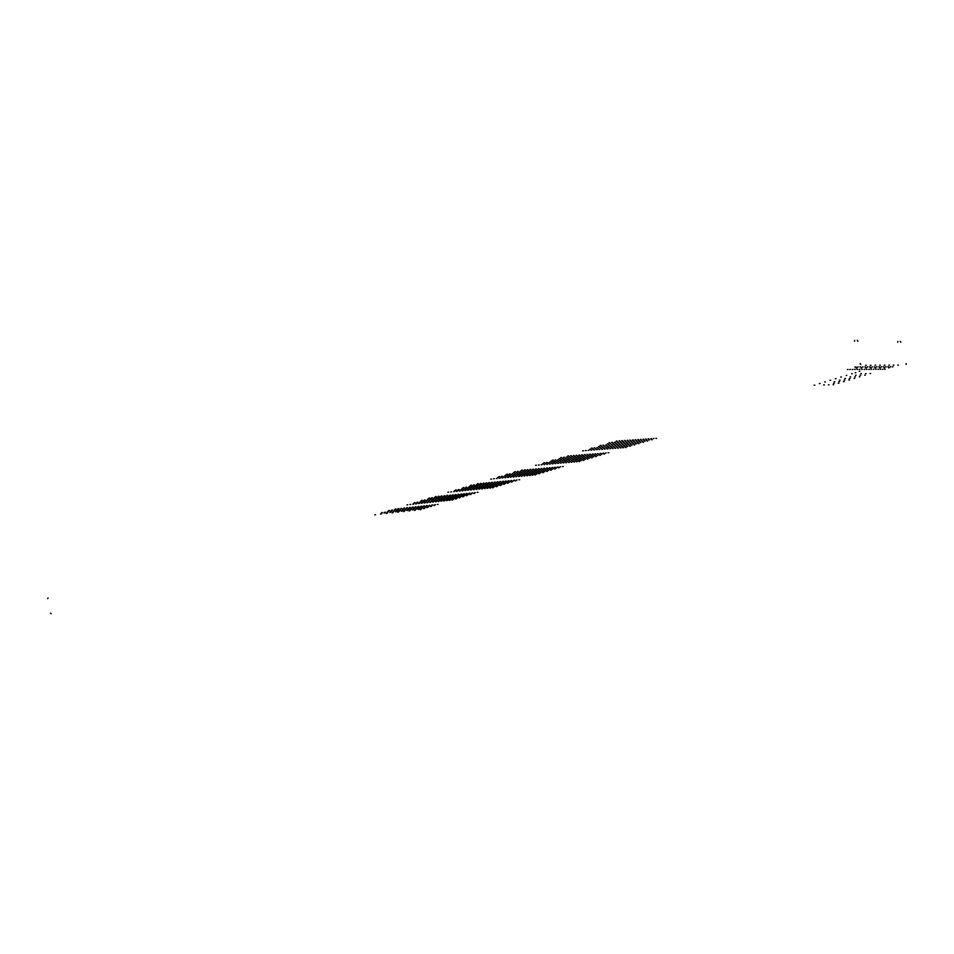 <?xml version="1.0" encoding="UTF-8"?>
<svg xmlns="http://www.w3.org/2000/svg" width="954" height="954" viewBox="0 0 954 954"><rect width="100%" height="100%" fill="white"/><g stroke="black" fill="none" stroke-linecap="round" stroke-linejoin="round"><path stroke-width="1.43" d="M906.109 364.38L906.24 363.546M900.779 342.271L900.218 341.437M897.845 341.377L897.702 342.2M51.206 613.72L50.61 613.219M860.198 363.581L860.806 364.464M854.677 340.28L854.51 341.15M47.712 598.599L48.082 597.955M857.908 341.234L857.3 340.351M412.474 507.85L411.675 507.933M415.205 506.86L415.992 506.777M405.474 509.985L404.675 510.068M408.169 509.007L408.968 508.911M398.522 512.095L397.723 512.191M401.193 511.129L401.992 511.046M420.01 509.71L420.786 509.627M424.232 508.589L423.469 508.673M426.927 507.623L427.702 507.54M431.172 506.491L430.409 506.574M438.172 504.368L437.409 504.451M433.903 505.513L434.666 505.429M414.513 510.33L415.288 510.235M418.746 509.197L417.971 509.281M421.441 508.22L422.205 508.136M425.687 507.087L424.924 507.17M432.699 504.964L431.923 505.048M428.418 506.109L429.193 506.025M408.968 510.939L409.743 510.855M413.201 509.806L412.426 509.889M415.896 508.84L416.671 508.744M420.165 507.695L419.39 507.778M427.177 505.56L426.402 505.644M422.884 506.717L423.659 506.622M403.375 511.559L404.15 511.475M407.62 510.414L406.833 510.509M410.315 509.448L411.091 509.364M414.585 508.303L413.797 508.387M421.608 506.169L420.821 506.252M417.303 507.313L418.09 507.23M424.959 507.838L424.196 507.922M420.726 508.971L421.489 508.887M419.45 508.446L418.675 508.53M415.205 509.579L415.98 509.496M413.893 509.054L413.106 509.138M409.636 510.199L410.423 510.116M408.288 509.674L407.501 509.758M404.019 510.819L404.806 510.724M431.935 505.727L431.16 505.811M427.666 506.872L428.441 506.789M426.426 506.324L425.651 506.407M422.157 507.468L422.932 507.385M420.881 506.932L420.106 507.015M416.6 508.077L417.375 507.993M415.288 507.54L414.501 507.623M410.995 508.697L411.782 508.601M434.678 504.749L435.441 504.666M429.169 505.346L429.944 505.262M423.612 505.942L424.399 505.858M418.019 506.55L418.806 506.467M413.165 507.075L412.366 507.158M407.477 507.695L406.678 507.778M401.741 508.315L400.93 508.399M395.958 508.947L395.147 509.031M406.13 509.221L405.343 509.317M408.849 508.243L409.648 508.148M400.441 509.841L399.631 509.937M403.148 508.864L403.947 508.768M394.694 510.473L393.883 510.569M397.401 509.484L398.212 509.4M388.898 511.106L388.087 511.201M391.605 510.116L392.416 510.032M399.154 511.356L398.355 511.439M401.837 510.378L402.636 510.295M393.453 511.988L392.654 512.071M396.137 511.01L396.936 510.915M387.706 512.62L386.895 512.703M390.377 511.642L391.188 511.547M381.898 513.264L381.087 513.347M384.581 512.274L385.392 512.191M406.798 508.458L406.01 508.554M409.528 507.468L410.327 507.385M399.798 510.605L398.999 510.688M402.493 509.627L403.292 509.531M392.833 512.727L392.034 512.823M395.505 511.761L396.304 511.666M401.085 509.078L400.286 509.174M403.816 508.088L404.615 508.005M394.074 511.237L393.263 511.32M396.769 510.247L397.568 510.163M387.109 513.359L386.298 513.455M389.781 512.393L390.58 512.298M395.326 509.71L394.515 509.806M398.045 508.72L398.855 508.625M388.302 511.869L387.491 511.952M390.997 510.879L391.808 510.795M381.326 514.003L380.515 514.099M383.997 513.025L384.808 512.942M389.506 510.342L388.791 510.509M382.471 512.501L381.755 512.668M375.494 514.647L374.791 514.814M452.387 495.675L451.6 495.758M455.285 494.637L456.06 494.554M445.065 497.905L444.29 497.988M447.939 496.879L448.714 496.796M437.814 500.123L437.027 500.206M440.653 499.097L441.44 499.014M430.612 502.317L429.825 502.4M433.414 501.303L434.201 501.22M473.625 493.492L474.388 493.409M478.037 492.312L477.286 492.383M470.739 494.518L469.976 494.589M466.351 495.698L467.102 495.615M463.489 496.712L462.738 496.784M459.124 497.881L459.888 497.797M451.969 500.051L452.721 499.968M456.298 498.882L455.535 498.966M468.187 494.053L468.951 493.969M472.624 492.86L471.86 492.944M465.302 495.078L464.538 495.162M460.901 496.259L461.664 496.175M458.051 497.272L457.276 497.356M453.675 498.453L454.438 498.37M446.496 500.623L447.271 500.54M450.848 499.455L450.085 499.538M462.702 494.613L463.477 494.53M467.15 493.421L466.375 493.504M459.828 495.639L459.053 495.722M455.416 496.831L456.179 496.748M452.554 497.857L451.779 497.928M448.177 499.025L448.94 498.954M440.986 501.208L441.762 501.124M445.351 500.039L444.576 500.123M457.181 495.186L457.956 495.102M461.629 493.981L460.854 494.065M454.295 496.211L453.52 496.295M449.871 497.404L450.646 497.32M447.021 498.429L446.245 498.513M442.62 499.61L443.407 499.526M435.429 501.804L436.216 501.721M439.806 500.623L439.019 500.707M467.269 494.876L468.032 494.792M471.67 493.695L470.918 493.767M460.007 497.07L460.77 496.998M464.395 495.901L463.632 495.973M457.169 498.083L456.406 498.167M452.816 499.252L453.579 499.169M461.796 495.436L462.571 495.364M466.22 494.255L465.457 494.327M454.533 497.642L455.308 497.559M458.934 496.462L458.158 496.545M451.695 498.656L450.932 498.739M447.331 499.836L448.106 499.753M456.286 496.008L457.061 495.925M460.722 494.816L459.947 494.899M449.024 498.226L449.799 498.143M453.424 497.034L452.649 497.117M446.174 499.24L445.399 499.324M441.797 500.421L442.584 500.337M450.729 496.581L451.516 496.509M455.177 495.388L454.39 495.472M443.455 498.799L444.23 498.715M447.867 497.618L447.08 497.702M440.617 499.824L439.83 499.908M436.228 501.005L437.004 500.922M450.002 500.254L449.239 500.337M444.516 500.838L443.753 500.922M438.995 501.422L438.22 501.506M433.414 502.019L432.639 502.102M474.579 492.658L475.33 492.586M469.118 493.218L469.893 493.135M463.62 493.778L464.395 493.707M458.075 494.351L458.85 494.267M453.257 494.84L452.47 494.923M447.617 495.412L446.83 495.496M441.929 495.997L441.13 496.08M436.193 496.581L435.382 496.664M427.01 502.698L427.797 502.615M421.322 503.295L422.121 503.211M415.598 503.903L416.409 503.819M409.826 504.523L410.637 504.439M434.213 500.492L435 500.409M431.387 501.518L430.6 501.601M438.625 499.312L437.838 499.395M441.475 498.274L442.262 498.203M448.797 496.044L449.584 495.961M445.912 497.082L445.124 497.165M428.537 501.088L429.336 501.005M425.722 502.114L424.924 502.198M432.961 499.896L432.174 499.979M435.811 498.87L436.61 498.787M443.145 496.629L443.932 496.545M440.259 497.666L439.472 497.749M422.825 501.697L423.624 501.613M420.01 502.722L419.2 502.806M427.261 500.492L426.45 500.576M430.099 499.467L430.91 499.383M437.445 497.213L438.244 497.129M434.571 498.25L433.76 498.334M417.053 502.293L417.864 502.209M414.239 503.33L413.428 503.414M421.501 501.1L420.69 501.184M424.339 500.063L425.15 499.979M431.685 497.797L432.496 497.714M428.823 498.847L428.012 498.93M427.774 501.899L428.561 501.816M424.971 502.913L424.172 502.996M432.174 500.707L431.387 500.79M435.012 499.681L435.799 499.598M439.436 498.489L438.649 498.572M442.298 497.451L443.097 497.38M449.656 495.209L450.443 495.126M446.758 496.259L445.971 496.33M422.073 502.496L422.872 502.412M419.271 503.521L418.472 503.605M426.486 501.303L425.687 501.387M429.324 500.278L430.123 500.194M433.76 499.085L432.961 499.169M436.622 498.048L437.421 497.964M443.992 495.794L444.779 495.71M441.094 496.831L440.295 496.915M416.326 503.104L417.136 503.02M413.523 504.129L412.724 504.213M420.75 501.911L419.939 501.995M423.576 500.874L424.387 500.79M428.036 499.681L427.225 499.765M430.898 498.632L431.697 498.548M438.268 496.378L439.067 496.295M435.382 497.428L434.571 497.511M407.728 504.738L407 504.904M414.966 502.519L414.239 502.686M422.252 500.278L421.525 500.445M429.61 498.012L428.871 498.191M494.1 482.951L493.325 483.034M497.177 481.853L497.952 481.782M486.457 485.288L485.669 485.359M489.485 484.203L490.273 484.119M478.86 487.601L478.085 487.673M481.877 486.528L482.652 486.445M471.336 489.891L470.56 489.974M474.317 488.83L475.092 488.746M515.112 480.935L515.864 480.864M519.692 479.707L518.94 479.779M512.059 482.02L511.308 482.092M507.516 483.237L508.255 483.165M504.487 484.31L503.736 484.382M499.968 485.514L500.719 485.443M492.479 487.78L493.242 487.709M496.974 486.576L496.223 486.659M509.734 481.448L510.497 481.376M514.325 480.22L513.562 480.291M506.681 482.533L505.918 482.605M502.126 483.761L502.877 483.69M499.097 484.835L498.334 484.906M494.566 486.051L495.329 485.98M487.077 488.329L487.84 488.245M491.572 487.112L490.809 487.196M504.308 481.973L505.071 481.901M508.911 480.733L508.148 480.804M501.255 483.058L500.492 483.129M496.688 484.286L497.451 484.215M493.659 485.371L492.896 485.443M489.128 486.588L489.891 486.516M481.615 488.865L482.39 488.794M486.135 487.661L485.359 487.732M498.847 482.497L499.61 482.426M503.45 481.257L502.686 481.329M495.782 483.595L495.019 483.666M491.203 484.823L491.978 484.751M488.186 485.908L487.411 485.98M483.63 487.136L484.405 487.053M476.118 489.414L476.893 489.342M480.637 488.198L479.862 488.281M508.613 482.354L509.376 482.271M513.18 481.126L512.429 481.198M501.041 484.644L501.792 484.572M505.572 483.428L504.821 483.499M498.024 485.717L497.272 485.789M493.516 486.922L494.279 486.85M503.211 482.867L503.974 482.796M507.79 481.639L507.027 481.71M495.627 485.181L496.39 485.097M500.17 483.952L499.407 484.024M492.61 486.242L491.847 486.325M488.09 487.458L488.853 487.387M497.761 483.404L498.525 483.32M502.353 482.164L501.589 482.235M490.165 485.705L490.928 485.634M494.721 484.477L493.957 484.56M487.148 486.778L486.385 486.862M482.617 488.007L483.392 487.923M492.264 483.928L493.027 483.857M496.867 482.688L496.092 482.76M484.644 486.254L485.419 486.17M489.223 485.014L488.448 485.097M481.639 487.327L480.864 487.399M477.095 488.555L477.871 488.472M490.547 487.983L489.784 488.054M485.121 488.52L484.358 488.591M479.647 489.068L478.872 489.14M474.126 489.617L473.339 489.7M516.257 480.041L517.008 479.969M510.867 480.554L511.618 480.482M505.429 481.066L506.192 480.995M499.932 481.591L500.707 481.52M495.174 482.044L494.399 482.116M489.593 482.581L488.806 482.652M483.964 483.118L483.165 483.189M478.276 483.654L477.477 483.738M467.77 490.249L468.545 490.177M462.141 490.809L462.928 490.738M456.465 491.382L457.264 491.298M450.741 491.954L451.54 491.87M475.295 487.947L476.082 487.876M472.313 489.032L471.526 489.104M479.874 486.719L479.087 486.79M482.891 485.634L483.666 485.562M490.547 483.296L491.322 483.225M487.494 484.393L486.707 484.465M469.678 488.508L470.477 488.424M466.697 489.581L465.91 489.664M474.269 487.267L473.482 487.339M477.286 486.182L478.073 486.099M484.954 483.833L485.741 483.761M481.901 484.93L481.114 485.014M464.014 489.068L464.813 488.985M461.032 490.141L460.233 490.225M468.617 487.816L467.818 487.899M471.634 486.731L472.421 486.647M479.313 484.382L480.101 484.298M476.261 485.479L475.462 485.55M458.302 489.629L459.101 489.545M455.32 490.714L454.509 490.797M462.905 488.376L462.106 488.46M465.922 487.279L466.733 487.208M473.613 484.918L474.412 484.847M470.56 486.027L469.762 486.111M468.724 489.378L469.511 489.307M465.743 490.451L464.956 490.535M473.279 488.15L472.492 488.233M476.284 487.065L477.072 486.993M480.876 485.824L480.101 485.908M483.916 484.739L484.704 484.668M491.608 482.39L492.395 482.319M488.543 483.487L487.756 483.571M463.072 489.939L463.871 489.867M460.102 491.012L459.303 491.095M467.651 488.71L466.852 488.782M470.656 487.625L471.443 487.542M475.259 486.373L474.46 486.457M478.288 485.276L479.087 485.204M485.991 482.927L486.79 482.843M482.927 484.024L482.14 484.107M457.383 490.511L458.182 490.428M454.414 491.584L453.603 491.668M461.963 489.271L461.164 489.342M464.968 488.174L465.767 488.102M469.583 486.934L468.784 487.005M472.624 485.824L473.411 485.753M480.327 483.463L481.126 483.392M477.262 484.572L476.463 484.644M448.666 492.157L447.915 492.324M456.227 489.831L455.487 489.998M463.859 487.482L463.107 487.661M471.55 485.121L470.799 485.3M537.746 469.642L536.983 469.714M541.001 468.486L541.777 468.426M529.744 472.087L528.969 472.158M532.964 470.942L533.739 470.871M521.802 474.508L521.027 474.579M524.998 473.375L525.761 473.303M513.932 476.905L513.157 476.976M517.092 475.784L517.855 475.712M558.484 467.818L559.223 467.746M563.218 466.542L562.49 466.601M555.24 468.951L554.501 469.022M550.53 470.215L551.269 470.155M547.322 471.348L546.582 471.419M542.647 472.6L543.386 472.54M534.824 474.973L535.564 474.901M539.475 473.721L538.724 473.792M553.177 468.283L553.928 468.211M557.935 467.007L557.184 467.066M549.933 469.428L549.194 469.487M545.211 470.692L545.962 470.632M542.003 471.825L541.252 471.896M537.317 473.089L538.068 473.029M529.482 475.474L530.233 475.402M534.133 474.21L533.393 474.281M547.823 468.76L548.586 468.688M552.593 467.472L551.841 467.532M544.579 469.905L543.828 469.964M539.845 471.181L540.608 471.109M536.637 472.313L535.886 472.385M531.938 473.578L532.69 473.518M524.092 475.963L524.843 475.903M528.754 474.71L528.003 474.782M542.432 469.237L543.184 469.165M547.202 467.937L546.451 468.009M539.189 470.382L538.426 470.453M534.431 471.67L535.194 471.598M531.223 472.802L530.46 472.874M526.513 474.078L527.276 474.007M518.642 476.475L519.405 476.404M523.329 475.211L522.565 475.283M551.853 469.249L552.593 469.189M556.576 467.985L555.836 468.044M543.923 471.658L544.674 471.586M548.622 470.394L547.882 470.453M540.727 472.779L539.988 472.85M536.065 474.031L536.816 473.971M546.511 469.726L547.262 469.666M551.257 468.45L550.506 468.521M538.581 472.135L539.332 472.075M543.291 470.871L542.54 470.942M535.385 473.267L534.634 473.339M530.698 474.532L531.45 474.46M541.133 470.215L541.884 470.143M545.891 468.927L545.139 468.998M533.179 472.624L533.942 472.564M537.901 471.359L537.15 471.419M529.983 473.756L529.231 473.828M525.296 475.032L526.048 474.961M535.707 470.692L536.47 470.632M540.477 469.404L539.714 469.475M527.729 473.124L528.504 473.053M532.475 471.848L531.712 471.908M524.545 474.257L523.782 474.329M519.835 475.533L520.598 475.462M532.904 475.152L532.153 475.223M527.538 475.652L526.787 475.712M522.136 476.153L521.373 476.225M516.674 476.654L515.911 476.726M559.843 466.828L560.582 466.768M554.524 467.305L555.264 467.233M549.146 467.77L549.909 467.71M543.732 468.247L544.495 468.175M539.034 468.664L538.271 468.724M533.524 469.141L532.749 469.213M527.967 469.63L527.18 469.702M522.351 470.119L521.564 470.191M510.39 477.238L511.165 477.167M504.833 477.751L505.608 477.68M499.216 478.276L500.003 478.204M493.552 478.801L494.351 478.729M518.272 474.83L519.048 474.758M515.1 475.963L514.325 476.034M523.007 473.554L522.243 473.625M526.226 472.409L526.99 472.337M534.24 469.964L535.003 469.893M530.984 471.121L530.221 471.181M512.727 475.342L513.502 475.271M509.555 476.475L508.768 476.547M517.473 474.055L516.698 474.126M520.681 472.898L521.468 472.838M528.707 470.453L529.482 470.382M525.463 471.61L524.688 471.681M507.123 475.855L507.91 475.772M503.95 476.988L503.163 477.06M511.893 474.555L511.106 474.627M515.1 473.411L515.875 473.339M523.138 470.942L523.925 470.871M519.894 472.111L519.107 472.17M501.47 476.368L502.269 476.296M498.298 477.513L497.499 477.584M506.252 475.068L505.453 475.14M509.46 473.911L510.247 473.84M517.509 471.443L518.296 471.371M514.266 472.612L513.479 472.683M511.559 476.296L512.334 476.225M508.399 477.417L507.623 477.489M516.281 475.009L515.506 475.08M519.477 473.876L520.252 473.804M524.235 472.588L523.46 472.647M527.467 471.431L528.23 471.359M535.516 468.974L536.291 468.903M532.249 470.131L531.473 470.203M505.978 476.809L506.753 476.738M502.818 477.942L502.031 478.014M510.712 475.521L509.925 475.593M513.908 474.376L514.683 474.305M518.678 473.089L517.891 473.148M521.91 471.932L522.685 471.86M529.971 469.451L530.746 469.392M526.715 470.62L525.928 470.692M500.337 477.322L501.136 477.25M497.189 478.467L496.39 478.538M505.095 476.034L504.308 476.106M508.279 474.889L509.078 474.818M513.073 473.589L512.286 473.661M516.293 472.421L517.08 472.361M524.378 469.952L525.165 469.881M521.111 471.121L520.324 471.193M491.501 478.991L490.738 479.158M499.419 476.547L498.656 476.726M507.409 474.102L506.646 474.269M515.47 471.622L514.695 471.801M583.454 455.714L582.703 455.773M586.925 454.486L587.676 454.426M575.071 458.266L574.308 458.325M578.494 457.049L579.257 456.99M566.748 460.806L565.996 460.865M570.146 459.601L570.897 459.542M558.507 463.322L557.744 463.382M561.858 462.13L562.621 462.058M603.87 454.08L604.597 454.021M608.783 452.756L608.068 452.804M600.436 455.285L599.708 455.344M595.546 456.596L596.274 456.537M592.148 457.789L591.408 457.848M587.294 459.101L588.022 459.029M579.102 461.569L579.841 461.509M583.92 460.269L583.192 460.341M598.659 454.498L599.386 454.438M603.584 453.162L602.845 453.222M595.213 455.702L594.473 455.762M590.311 457.026L591.051 456.966M586.901 458.218L586.173 458.278M582.035 459.53L582.775 459.47M573.843 462.022L574.582 461.951M578.673 460.71L577.933 460.782M593.388 454.915L594.127 454.855M598.325 453.579L597.586 453.639M589.942 456.131L589.202 456.191M585.029 457.455L585.768 457.395M581.618 458.659L580.879 458.719M576.741 459.971L577.48 459.911M568.524 462.463L569.264 462.404M573.366 461.164L572.627 461.223M588.069 455.344L588.809 455.285M593.03 453.997L592.279 454.056M584.623 456.561L583.872 456.62M579.698 457.896L580.437 457.825M576.288 459.101L575.536 459.16M571.386 460.412L572.138 460.353M563.158 462.928L563.909 462.857M568.024 461.605L567.26 461.676M597.097 455.547L597.824 455.487M601.998 454.223L601.27 454.283M588.797 458.063L589.524 458.003M593.674 456.751L592.935 456.811M585.41 459.256L584.671 459.315M580.569 460.555L581.308 460.496M591.838 455.976L592.577 455.917M596.763 454.641L596.023 454.7M583.526 458.492L584.265 458.433M588.415 457.181L587.676 457.24M580.139 459.685L579.4 459.756M575.286 460.997L576.025 460.937M586.543 456.406L587.282 456.346M591.48 455.07L590.729 455.13M578.207 458.934L578.959 458.874M583.109 457.61L582.369 457.67M574.821 460.138L574.069 460.198M569.955 461.45L570.695 461.39M581.189 456.835L581.94 456.775M586.138 455.499L585.386 455.559M572.841 459.375L573.604 459.315M577.766 458.051L577.003 458.111M569.455 460.579L568.703 460.639M564.565 461.903L565.328 461.831M577.218 461.736L576.478 461.796M571.935 462.177L571.184 462.249M566.593 462.63L565.841 462.69M561.214 463.084L560.463 463.155M605.468 453.019L606.195 452.959M600.221 453.424L600.96 453.377M594.938 453.854L595.678 453.794M589.608 454.271L590.359 454.211M584.981 454.641L584.218 454.7M579.555 455.07L578.792 455.13M574.069 455.499L573.306 455.559M568.548 455.94L567.761 456M555.025 463.608L555.788 463.549M549.528 464.073L550.303 464.014M543.995 464.55L544.77 464.479M538.402 465.015L539.189 464.956M563.277 461.092L564.041 461.032M559.903 462.296L559.139 462.356M568.19 459.756L567.427 459.828M571.601 458.552L572.364 458.492M579.996 455.988L580.759 455.929M576.55 457.204L575.787 457.276M557.804 461.545L558.567 461.486M554.429 462.75L553.654 462.821M562.729 460.21L561.966 460.269M566.139 458.993L566.914 458.934M574.558 456.417L575.322 456.358M571.1 457.646L570.337 457.717M552.283 462.01L553.058 461.939M548.908 463.215L548.121 463.274M557.219 460.663L556.444 460.734M560.63 459.446L561.405 459.387M569.061 456.859L569.836 456.799M565.615 458.099L564.84 458.158M546.702 462.475L547.489 462.404M543.327 463.68L542.54 463.751M551.662 461.128L550.875 461.187M555.073 459.9L555.86 459.84M563.516 457.3L564.291 457.24M560.07 458.54L559.282 458.6M556.409 462.583L557.172 462.523M553.046 463.775L552.283 463.847M561.31 461.259L560.547 461.319M564.696 460.055L565.472 459.983M569.645 458.707L568.882 458.779M573.068 457.491L573.831 457.431M581.511 454.915L582.274 454.855M578.041 456.143L577.277 456.203M550.899 463.048L551.674 462.988M547.548 464.252L546.773 464.312M555.824 461.712L555.049 461.772M559.211 460.496L559.986 460.436M564.16 459.16L563.397 459.22M567.594 457.932L568.369 457.872M576.049 455.344L576.824 455.285M572.579 456.584L571.816 456.644M545.342 463.513L546.117 463.453M541.991 464.717L541.204 464.789M550.279 462.177L549.492 462.237M553.666 460.961L554.453 460.889M558.639 459.613L557.863 459.673M562.073 458.385L562.848 458.314M570.54 455.785L571.315 455.714M567.07 457.026L566.294 457.085M536.375 465.194L535.588 465.373M544.686 462.642L543.887 462.821M553.058 460.066L552.271 460.245M561.512 457.467L560.713 457.646M631.381 441.094L630.642 441.153M635.066 439.794L635.805 439.746M622.58 443.777L621.841 443.837M626.229 442.489L626.969 442.441M613.863 446.436L613.112 446.496M617.465 445.172L618.216 445.113M605.218 449.072L604.466 449.131M608.783 447.82L609.534 447.76M651.427 439.687L652.131 439.639M656.531 438.315L655.815 438.363M647.766 440.963L647.05 441.01M642.698 442.334L643.413 442.274M639.085 443.586L638.357 443.646M634.052 444.946L634.768 444.898M625.466 447.545L626.194 447.486M630.463 446.198L629.747 446.245M646.299 440.044L647.015 439.997M651.415 438.661L650.7 438.709M642.638 441.32L641.923 441.38M637.558 442.704L638.274 442.644M633.933 443.968L633.217 444.015M628.889 445.327L629.616 445.279M620.291 447.939L621.018 447.879M625.311 446.579L624.584 446.639M641.124 440.414L641.851 440.366M646.263 439.019L645.536 439.078M637.463 441.69L636.735 441.75M632.371 443.073L633.098 443.026M628.746 444.337L628.018 444.397M623.677 445.709L624.405 445.661M615.068 448.332L615.795 448.273M620.1 446.973L619.361 447.021M635.913 440.784L636.64 440.724M641.064 439.389L640.325 439.436M632.24 442.072L631.512 442.119M627.124 443.455L627.863 443.395M623.499 444.731L622.759 444.779M618.419 446.102L619.158 446.043M609.785 448.726L610.536 448.678M614.841 447.366L614.102 447.414M644.487 441.189L645.214 441.142M649.579 439.818L648.863 439.866M635.793 443.825L636.509 443.777M640.849 442.465L640.134 442.513M632.192 445.089L631.476 445.136M627.172 446.436L627.899 446.389M639.335 441.559L640.062 441.511M644.439 440.176L643.723 440.235M630.618 444.206L631.345 444.159M635.698 442.835L634.97 442.883M627.016 445.47L626.289 445.518M621.972 446.83L622.712 446.77M634.124 441.929L634.863 441.881M639.252 440.545L638.524 440.593M625.395 444.588L626.134 444.528M630.487 443.205L629.747 443.264M621.793 445.852L621.054 445.912M616.737 447.223L617.476 447.164M628.877 442.31L629.616 442.251M634.016 440.915L633.277 440.963M620.124 444.969L620.863 444.922M625.228 443.586L624.488 443.646M616.522 446.245L615.771 446.293M611.442 447.617L612.194 447.557M623.606 447.688L622.89 447.736M618.419 448.082L617.679 448.13M613.172 448.475L612.432 448.523M607.877 448.869L607.138 448.929M653.263 438.542L653.979 438.482M648.124 438.888L648.851 438.84M642.936 439.257L643.664 439.198M637.701 439.615L638.441 439.567M633.158 439.937L632.419 439.985M627.827 440.295L627.088 440.354M622.449 440.676L621.698 440.724M617.023 441.046L616.26 441.106M601.783 449.334L602.534 449.274M596.381 449.739L597.144 449.692M590.931 450.157L591.707 450.097M585.434 450.574L586.209 450.515M610.441 446.687L611.192 446.639M606.851 447.963L606.1 448.01M615.545 445.303L614.805 445.363M619.182 444.027L619.921 443.968M627.982 441.332L628.734 441.285M624.321 442.632L623.57 442.68M605.063 447.092L605.814 447.032M601.473 448.368L600.71 448.416M610.178 445.697L609.427 445.756M613.816 444.409L614.567 444.361M622.64 441.714L623.391 441.654M618.967 443.014L618.216 443.061M599.625 447.486L600.388 447.438M596.035 448.774L595.272 448.821M604.764 446.09L604.001 446.15M608.402 444.802L609.153 444.743M617.238 442.096L618.001 442.036M613.565 443.395L612.814 443.455M594.139 447.903L594.914 447.843M590.55 449.179L589.775 449.239M599.291 446.496L598.528 446.555M602.928 445.196L603.703 445.148M611.788 442.477L612.563 442.417M608.115 443.789L607.352 443.837M603.417 448.213L604.168 448.165M599.851 449.477L599.088 449.537M608.509 446.83L607.758 446.889M612.122 445.554L612.873 445.506M617.25 444.17L616.499 444.218M620.899 442.871L621.65 442.823M629.759 440.164L630.499 440.116M626.062 441.475L625.323 441.523M598.003 448.618L598.766 448.571M594.425 449.894L593.662 449.954M603.107 447.235L602.356 447.295M606.72 445.947L607.483 445.9M611.872 444.552L611.109 444.612M615.521 443.252L616.272 443.205M624.393 440.533L625.144 440.486M620.708 441.845L619.945 441.905M592.529 449.036L593.305 448.976M588.964 450.3L588.189 450.36M597.657 447.641L596.894 447.688M601.27 446.353L602.034 446.293M606.434 444.946L605.671 445.005M610.083 443.646L610.846 443.586M618.979 440.915L619.742 440.867M615.282 442.227L614.519 442.286M583.443 450.729L582.632 450.908M592.16 448.046L591.349 448.225M600.948 445.339L600.138 445.53M609.821 442.608L608.998 442.799M874.782 366.885L874.138 366.885M879.695 365.191L880.339 365.191M866.399 369.413L866.995 369.281M870.453 367.982L871.05 367.85M892.288 366.801L892.908 366.801M898.394 365.143L897.774 365.143M887.816 366.825L888.448 366.813M893.946 365.155L893.326 365.155M883.309 366.837L883.941 366.837M889.462 365.167L888.83 365.167M878.741 366.861L879.385 366.861M884.918 365.179L884.286 365.179M882.402 369.293L882.987 369.162M890.69 366.813L890.058 366.813M877.895 369.317L878.479 369.198M886.206 366.825L885.574 366.837M873.339 369.353L873.924 369.234M881.675 366.849L881.031 366.849M868.724 369.389L869.321 369.27M877.096 366.873L876.44 366.873M889.235 367.755L888.651 367.874M884.644 369.27L885.229 369.15M884.763 367.779L884.179 367.898M880.148 369.305L880.733 369.186M880.244 367.803L879.648 367.922M875.617 369.341L876.201 369.21M875.665 367.827L875.08 367.958M871.038 369.377L871.622 369.246M862.321 369.317L861.724 369.448M865.779 368.005L866.375 367.886M857.598 369.353L856.99 369.484M861.057 368.041L861.653 367.91M852.816 369.389L852.208 369.52M856.287 368.065L856.883 367.934M847.987 369.425L847.379 369.556M864.67 369.305L864.074 369.425M871.813 366.896L872.457 366.896M859.959 369.329L859.363 369.46M867.126 366.92L867.782 366.92M855.213 369.365L854.605 369.496M862.392 366.944L863.06 366.932M850.408 369.401L849.799 369.532M857.598 366.968L858.278 366.956M875.056 365.203L875.7 365.203M870.131 366.908L869.476 366.908M870.358 365.215L871.014 365.215M865.421 366.92L864.765 366.932M865.612 365.227L866.28 365.227M860.675 366.944L860.007 366.956M855.869 366.968L854.939 367.183M855.249 372.811L855.845 372.68M859.244 371.404L859.84 371.273M846.794 375.411L846.138 375.423M851.564 373.765L852.22 373.765M836.038 378.69L835.37 378.702M840.736 377.068L841.404 377.057M825.377 381.946L824.709 381.958M830.028 380.336L830.695 380.324M814.811 385.166L814.144 385.177M819.414 383.58L820.082 383.556M864.646 375.161L865.278 375.161M870.632 373.539L870 373.539M859.959 376.77L859.315 376.782M854.009 378.38L854.653 378.368M849.382 379.966L848.738 379.978M843.479 381.564L844.123 381.552M833.045 384.724L833.689 384.712M838.9 383.138L838.244 383.15M860.091 375.232L860.735 375.22M866.101 373.586L865.469 373.598M855.392 376.842L854.748 376.854M849.43 378.464L850.074 378.452M844.779 380.05L844.135 380.074M838.864 381.672L839.508 381.648M828.394 384.844L829.05 384.82M834.261 383.246L833.617 383.258M855.488 375.292L856.132 375.28M861.522 373.646L860.878 373.658M850.777 376.913L850.121 376.925M844.791 378.547L845.447 378.535M840.128 380.145L839.472 380.157M834.19 381.767L834.845 381.755M823.696 384.951L824.351 384.939"/></g></svg>
